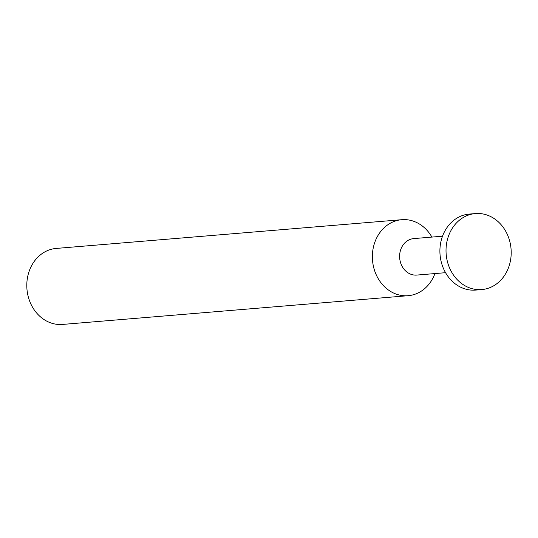 <?xml version="1.0" encoding="UTF-8"?>
<svg xmlns="http://www.w3.org/2000/svg" width="538" height="538" viewBox="0 0 538 538"><rect width="100%" height="100%" fill="white"/><g stroke="black" fill="none" stroke-linecap="round" stroke-linejoin="round"><path stroke-width="0.81" d="M475.451 213.566L469.331 214.077A38.131 32.549 85.2 0 0 440.003 254.111A38.131 32.549 85.2 0 0 475.646 290.083L481.772 289.572A38.131 32.549 -94.8 0 1 446.123 253.6A38.131 32.549 -94.8 0 1 475.451 213.566A38.131 32.549 -94.8 0 1 511.1 249.538A38.131 32.549 -94.8 0 1 481.772 289.572M442.512 236.202L413.735 238.596A18.305 15.622 85.2 0 0 399.66 257.816A18.305 15.622 85.2 0 0 416.768 275.079L445.551 272.685M431.9 237.09A38.131 32.549 85.2 0 0 401.799 219.692A38.131 32.549 85.2 0 0 372.471 259.726A38.131 32.549 85.2 0 0 408.12 295.698A38.131 32.549 85.2 0 0 434.933 273.566M401.799 219.692L56.228 248.428A38.131 32.549 85.2 0 0 26.9 288.462A38.131 32.549 85.2 0 0 62.549 324.434L408.12 295.698"/></g></svg>
